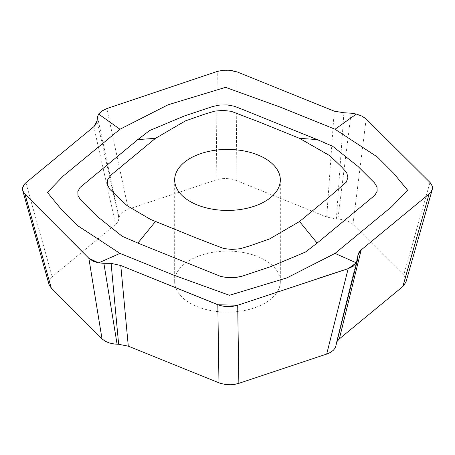 <?xml version="1.0" encoding="UTF-8"?>
<svg xmlns="http://www.w3.org/2000/svg" width="455" height="455" viewBox="0 0 455 455"><rect width="100%" height="100%" fill="white"/><g stroke="black" fill="none" stroke-linecap="round" stroke-linejoin="round"><path stroke-width="0.34" stroke-dasharray="2.27 1.71" d="M49.055 284.517L48.816 282.765L49.288 280.434L51.614 277.186L116.082 223.991L118.237 221.284L119.074 217.871C119.614 214.072 122.691 211.171 128.31 209.169L217.479 179.492L221.744 178.667L226.215 178.462L232.056 179.173L236.031 180.396L237.174 71.941M405.94 282.128L406.019 279.006L404.125 275.52L352.978 224.349L350.657 222.506L346.619 220.573L343.064 219.6L336.359 218.969L326.701 217.052L236.031 180.396M335.756 346.346L336.165 343.519L336.945 341.614M264.861 260.044A52.837 30.508 180 0 1 280.337 281.617A52.837 30.508 180 0 1 227.5 312.124A52.837 30.508 180 0 1 174.663 281.617A52.837 30.508 180 0 1 207.281 253.435A52.837 30.508 180 0 1 264.861 260.044M356.379 262.888L349.935 260.021M362.567 116.434L356.362 114.063M231.032 70.423L217.291 71.429L216.142 179.896M102.068 110.895L99.309 113.204M25.008 194.234L70.838 240.058M103.905 263.291L105.958 263.297M237.709 305.248L319.114 278.113M52.177 276.691L25.878 182.762M93.821 126.712L115.667 224.343M118.994 218.77L97.086 120.848M97.506 116.872L119.074 217.871M128.31 209.169L106.828 108.574M334.22 111.151L326.701 217.052M336.359 218.969L343.9 112.755M351.123 113.193L337.906 219.02M352.978 224.349L366.144 118.948M429.992 182.444L403.687 275.059M336.006 344.463L357.914 255.255M356.97 261.688L335.926 345.362M358.079 254.294L336.177 343.462M174.663 179.924L174.663 281.617M280.337 179.924L280.337 281.617"/><path stroke-width="0.68" d="M70.838 240.058L88.856 258.286L98.621 262.871L103.876 263.291L98.627 262.888L93.138 261.238L88.856 258.286L25.008 194.234L22.858 190.952L22.75 187.392L24.701 183.911L25.878 182.762C21.743 186.63 21.453 190.452 25.008 194.234L51.313 288.174L102.022 338.884L105.264 341.267L109.524 343.03L114.478 344.031L118.641 344.264L111.1 263.348L120.78 265.504L217.826 304.753L237.709 305.248L348.172 268.66L356.384 262.871L353.211 266.232L348.172 268.66L319.114 278.113M51.313 288.174L49.055 284.517M93.821 126.712L25.878 182.762L93.821 126.712L95.783 124.551L97.086 120.848L93.821 126.712M119.972 129.243L63.126 176.119L47.417 192.448L61.311 209.334L77.629 225.646L119.972 253.407L174.146 275.309L229.445 295.295L286.946 277.857L335.028 253.407L391.874 206.53L407.583 190.201L393.689 173.321L377.371 157.003L335.028 129.243L280.854 107.34L225.555 87.354L168.054 104.798L119.972 129.243L98.616 114.074L97.506 116.872L97.086 120.848L97.506 116.872L98.616 114.074L101.789 111.088L106.828 108.574L102.068 110.895M217.291 71.429L106.828 108.574L217.291 71.429L223.115 70.269L229.314 70.229L237.174 71.941L231.032 70.423M334.22 111.151L237.174 71.941L334.22 111.151L343.9 112.755L334.22 111.151M335.028 129.243L356.373 114.051L351.123 113.193L343.9 112.755L351.123 113.193L356.373 114.069L361.861 116.076L366.144 118.948L362.567 116.434M429.992 182.444L366.144 118.948L429.992 182.444L432.142 185.885L432.25 189.49L430.299 192.852L429.122 193.938C433.257 190.349 433.547 186.522 429.992 182.444M336.945 341.614L339.333 338.89L402.823 286.542L405.94 282.128M361.179 249.943L357.914 255.255L357.311 260.652L356.379 262.888L357.493 259.617L358.062 254.356L359.217 251.973L361.179 249.943L429.122 193.938L361.179 249.943L339.333 338.89M103.905 263.291L111.1 263.348L120.78 265.504L219.759 305.464L225.686 306.653L231.885 306.568L237.709 305.248L238.858 383.337L326.69 354.064L330.484 352.392L333.401 350.219L334.903 348.354L335.756 346.346L357.311 260.652M238.858 383.337L234.717 384.356L230.287 384.771L225.816 384.555L220.237 383.309L128.299 346.181L118.641 344.264M155.474 138.337L110.804 175.215L107.63 179.788L107.312 184.713L109.917 189.394L127.144 205.723L150.565 219.435L196.23 237.993L223.763 248.544L231.913 249.437L240.126 248.743L249.812 245.865L269.542 238.966L299.526 221.511L328.083 197.976L346.357 182.08L347.899 177.376L346.693 172.633L341.716 167.042L329.767 155.65L299.526 138.337L258.77 121.855L231.237 111.304L223.087 110.411L214.874 111.105L205.188 113.983L185.458 120.882L155.474 138.337L137.859 139.571L80.108 187.414L77.856 191.458L77.998 195.695L80.569 199.842L97.034 216.273L122.276 236.327L137.859 243.078L220.72 276.418L227.727 277.721L235.07 277.641L242.253 276.157L270.714 266.647L305.447 252.076L317.141 243.078L374.892 195.24L377.144 191.191L377.002 186.954L374.431 182.808L357.966 166.376L332.724 146.322L317.141 139.571L243.88 109.962L234.28 106.231L227.273 104.929L219.93 105.014L212.747 106.493L184.286 116.002L149.553 130.574L137.859 139.571M190.139 201.497A52.837 30.508 180 0 1 174.663 179.924A52.837 30.508 180 0 1 207.281 151.743A52.837 30.508 180 0 1 264.861 158.351A52.837 30.508 180 0 1 280.337 179.924A52.837 30.508 180 0 1 247.719 208.106A52.837 30.508 180 0 1 190.139 201.497M98.621 262.871L119.972 253.407M356.384 262.871L335.028 253.407M99.309 113.204L98.616 114.051M105.958 263.297L111.1 263.348M102.022 338.884L88.856 258.286M402.823 286.542L429.122 193.938M357.493 259.617L356.97 261.688M326.69 354.064L348.172 268.66M218.969 382.837L217.826 304.753M120.78 265.504L128.299 346.181M103.876 263.291L117.094 344.213M137.859 243.078L155.474 221.505M317.141 243.078L299.526 221.511M317.141 139.571L299.526 138.337M49.18 284.972L22.875 191.037M405.797 282.623L432.102 190.014"/></g></svg>
